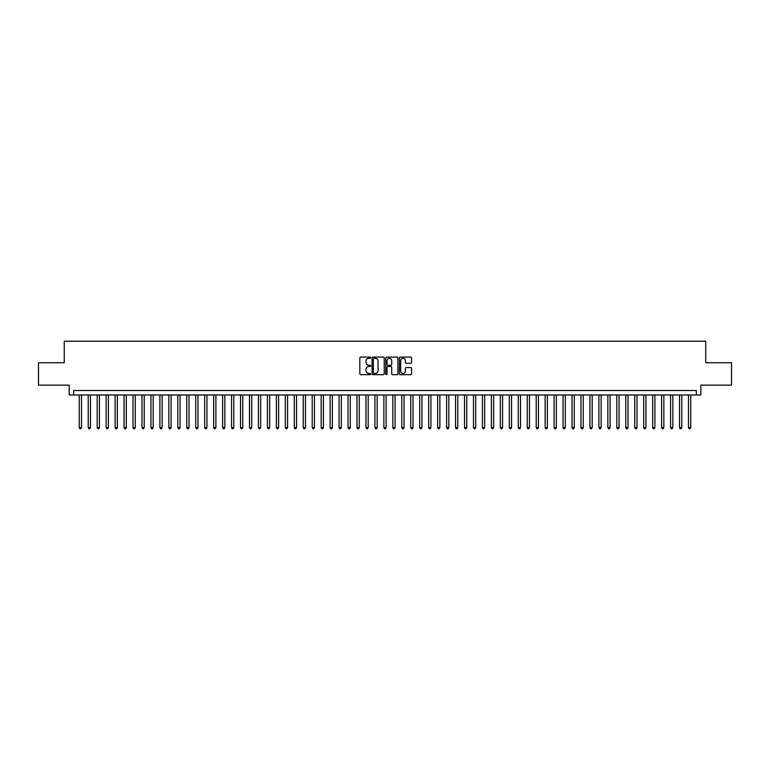 <?xml version="1.0" encoding="UTF-8"?>
<svg xmlns="http://www.w3.org/2000/svg" width="770" height="770" viewBox="0 0 770 770"><rect width="100%" height="100%" fill="white"/><g stroke="black" fill="none" stroke-linecap="round" stroke-linejoin="round"><path stroke-width="1.16" d="M370.668 357.694A0.616 0.616 0 0 0 370.052 357.078L360.707 357.078A0.876 0.876 0 0 0 359.831 357.954L359.831 373.787A0.876 0.876 0 0 0 360.707 374.663L370.052 374.663A0.616 0.616 0 0 0 370.668 374.047A0.616 0.616 0 0 0 370.052 373.431L368.84 373.431A2.81 2.81 0 0 1 366.029 370.62L366.029 369.302A2.81 2.81 0 0 1 368.84 366.491L370.052 366.491A0.616 0.616 0 0 0 370.668 365.875A0.616 0.616 0 0 0 370.052 365.259L368.84 365.259A2.81 2.81 0 0 1 366.029 362.439L366.029 361.12A2.81 2.81 0 0 1 368.84 358.31L370.052 358.31A0.616 0.616 0 0 0 370.668 357.694M410.699 363.276A0.876 0.876 0 0 0 411.584 362.4L411.584 357.954A0.876 0.876 0 0 0 410.699 357.078L400.323 357.078A0.876 0.876 0 0 0 399.447 357.954L399.447 373.787A0.876 0.876 0 0 0 400.323 374.663L410.699 374.663A0.876 0.876 0 0 0 411.584 373.787L411.584 368.426A0.876 0.876 0 0 0 410.699 367.54L406.262 367.54A0.876 0.876 0 0 0 405.376 368.426L405.376 371.082A2.349 2.349 0 0 1 403.028 373.431A2.349 2.349 0 0 1 400.679 371.082L400.679 360.658A2.349 2.349 0 0 1 403.028 358.31A2.349 2.349 0 0 1 405.376 360.658L405.376 362.4A0.876 0.876 0 0 0 406.262 363.276L410.699 363.276M696.33 394.991L700.816 394.991L700.816 385.135L731.5 385.135L731.5 362.737L705.744 362.737L705.744 341.235L64.257 341.235L64.257 362.737L38.5 362.737L38.5 385.135L69.184 385.135L69.184 394.991L696.33 394.991L696.33 390.506L73.67 390.506L73.67 394.991M384.23 357.954A0.876 0.876 0 0 0 383.354 357.078L372.978 357.078A0.876 0.876 0 0 0 372.093 357.954L372.093 373.787A0.876 0.876 0 0 0 372.978 374.663L383.354 374.663A0.876 0.876 0 0 0 384.23 373.787L384.23 357.954M386.646 357.078L397.022 357.078A0.876 0.876 0 0 1 397.907 357.954L397.907 373.787A0.876 0.876 0 0 1 397.022 374.663L392.584 374.663A0.876 0.876 0 0 1 391.709 373.787L391.709 367.367A0.876 0.876 0 0 0 390.823 366.491L387.878 366.491A0.876 0.876 0 0 0 387.002 367.367L387.002 374.047A0.616 0.616 0 0 1 386.386 374.663A0.616 0.616 0 0 1 385.77 374.047L385.77 357.954A0.876 0.876 0 0 1 386.646 357.078M373.941 358.31A0.616 0.616 0 0 0 373.325 358.926L373.325 372.815A0.616 0.616 0 0 0 373.941 373.431L375.221 373.431A2.81 2.81 0 0 0 378.031 370.62L378.031 361.12A2.81 2.81 0 0 0 375.221 358.31L373.941 358.31M391.709 360.707A2.349 2.349 0 0 0 389.351 358.348A2.349 2.349 0 0 0 387.002 360.707L387.002 364.374A0.876 0.876 0 0 0 387.878 365.259L390.823 365.259A0.876 0.876 0 0 0 391.709 364.374L391.709 360.707M79.262 394.991L79.262 427.6L81.505 427.6L81.505 394.991M81.505 427.6L80.831 428.765L79.936 428.765L79.262 427.6M88.223 394.991L88.223 427.6L90.465 427.6L90.465 394.991M90.465 427.6L89.792 428.765L88.897 428.765L88.223 427.6M97.184 394.991L97.184 427.6L99.426 427.6L99.426 394.991M99.426 427.6L98.752 428.765L97.857 428.765L97.184 427.6M106.145 394.991L106.145 427.6L108.387 427.6L108.387 394.991M108.387 427.6L107.713 428.765L106.818 428.765L106.145 427.6M115.105 394.991L115.105 427.6L117.338 427.6L117.338 394.991M117.338 427.6L116.674 428.765L115.77 428.765L115.105 427.6M124.057 394.991L124.057 427.6L126.299 427.6L126.299 394.991M126.299 427.6L125.626 428.765L124.73 428.765L124.057 427.6M133.017 394.991L133.017 427.6L135.26 427.6L135.26 394.991M135.26 427.6L134.586 428.765L133.691 428.765L133.017 427.6M141.978 394.991L141.978 427.6L144.221 427.6L144.221 394.991M144.221 427.6L143.547 428.765L142.652 428.765L141.978 427.6M150.939 394.991L150.939 427.6L153.182 427.6L153.182 394.991M153.182 427.6L152.508 428.765L151.613 428.765L150.939 427.6M159.9 394.991L159.9 427.6L162.143 427.6L162.143 394.991M162.143 427.6L161.469 428.765L160.574 428.765L159.9 427.6M168.861 394.991L168.861 427.6L171.094 427.6L171.094 394.991M171.094 427.6L170.43 428.765L169.525 428.765L168.861 427.6M177.812 394.991L177.812 427.6L180.055 427.6L180.055 394.991M180.055 427.6L179.381 428.765L178.486 428.765L177.812 427.6M186.773 394.991L186.773 427.6L189.016 427.6L189.016 394.991M189.016 427.6L188.342 428.765L187.447 428.765L186.773 427.6M195.734 394.991L195.734 427.6L197.977 427.6L197.977 394.991M197.977 427.6L197.303 428.765L196.408 428.765L195.734 427.6M204.695 394.991L204.695 427.6L206.938 427.6L206.938 394.991M206.938 427.6L206.264 428.765L205.369 428.765L204.695 427.6M213.656 394.991L213.656 427.6L215.898 427.6L215.898 394.991M215.898 427.6L215.225 428.765L214.33 428.765L213.656 427.6M222.617 394.991L222.617 427.6L224.85 427.6L224.85 394.991M224.85 427.6L224.185 428.765L223.281 428.765L222.617 427.6M231.568 394.991L231.568 427.6L233.81 427.6L233.81 394.991M233.81 427.6L233.137 428.765L232.242 428.765L231.568 427.6M240.529 394.991L240.529 427.6L242.771 427.6L242.771 394.991M242.771 427.6L242.098 428.765L241.202 428.765L240.529 427.6M249.49 394.991L249.49 427.6L251.732 427.6L251.732 394.991M251.732 427.6L251.058 428.765L250.163 428.765L249.49 427.6M258.45 394.991L258.45 427.6L260.693 427.6L260.693 394.991M260.693 427.6L260.019 428.765L259.124 428.765L258.45 427.6M267.411 394.991L267.411 427.6L269.654 427.6L269.654 394.991M269.654 427.6L268.98 428.765L268.085 428.765L267.411 427.6M276.372 394.991L276.372 427.6L278.605 427.6L278.605 394.991M278.605 427.6L277.941 428.765L277.036 428.765L276.372 427.6M285.324 394.991L285.324 427.6L287.566 427.6L287.566 394.991M287.566 427.6L286.892 428.765L285.997 428.765L285.324 427.6M294.284 394.991L294.284 427.6L296.527 427.6L296.527 394.991M296.527 427.6L295.853 428.765L294.958 428.765L294.284 427.6M303.245 394.991L303.245 427.6L305.488 427.6L305.488 394.991M305.488 427.6L304.814 428.765L303.919 428.765L303.245 427.6M312.206 394.991L312.206 427.6L314.449 427.6L314.449 394.991M314.449 427.6L313.775 428.765L312.88 428.765L312.206 427.6M321.167 394.991L321.167 427.6L323.41 427.6L323.41 394.991M323.41 427.6L322.736 428.765L321.841 428.765L321.167 427.6M330.128 394.991L330.128 427.6L332.361 427.6L332.361 394.991M332.361 427.6L331.697 428.765L330.792 428.765L330.128 427.6M339.079 394.991L339.079 427.6L341.322 427.6L341.322 394.991M341.322 427.6L340.648 428.765L339.753 428.765L339.079 427.6M348.04 394.991L348.04 427.6L350.283 427.6L350.283 394.991M350.283 427.6L349.609 428.765L348.714 428.765L348.04 427.6M357.001 394.991L357.001 427.6L359.244 427.6L359.244 394.991M359.244 427.6L358.57 428.765L357.675 428.765L357.001 427.6M365.962 394.991L365.962 427.6L368.204 427.6L368.204 394.991M368.204 427.6L367.531 428.765L366.636 428.765L365.962 427.6M374.923 394.991L374.923 427.6L377.165 427.6L377.165 394.991M377.165 427.6L376.492 428.765L375.596 428.765L374.923 427.6M383.883 394.991L383.883 427.6L386.117 427.6L386.117 394.991M386.117 427.6L385.452 428.765L384.548 428.765L383.883 427.6M392.835 394.991L392.835 427.6L395.077 427.6L395.077 394.991M395.077 427.6L394.404 428.765L393.508 428.765L392.835 427.6M401.796 394.991L401.796 427.6L404.038 427.6L404.038 394.991M404.038 427.6L403.365 428.765L402.469 428.765L401.796 427.6M410.757 394.991L410.757 427.6L412.999 427.6L412.999 394.991M412.999 427.6L412.325 428.765L411.43 428.765L410.757 427.6M419.717 394.991L419.717 427.6L421.96 427.6L421.96 394.991M421.96 427.6L421.286 428.765L420.391 428.765L419.717 427.6M428.678 394.991L428.678 427.6L430.921 427.6L430.921 394.991M430.921 427.6L430.247 428.765L429.352 428.765L428.678 427.6M437.639 394.991L437.639 427.6L439.872 427.6L439.872 394.991M439.872 427.6L439.208 428.765L438.303 428.765L437.639 427.6M446.59 394.991L446.59 427.6L448.833 427.6L448.833 394.991M448.833 427.6L448.159 428.765L447.264 428.765L446.59 427.6M455.551 394.991L455.551 427.6L457.794 427.6L457.794 394.991M457.794 427.6L457.12 428.765L456.225 428.765L455.551 427.6M464.512 394.991L464.512 427.6L466.755 427.6L466.755 394.991M466.755 427.6L466.081 428.765L465.186 428.765L464.512 427.6M473.473 394.991L473.473 427.6L475.716 427.6L475.716 394.991M475.716 427.6L475.042 428.765L474.147 428.765L473.473 427.6M482.434 394.991L482.434 427.6L484.677 427.6L484.677 394.991M484.677 427.6L484.003 428.765L483.108 428.765L482.434 427.6M491.395 394.991L491.395 427.6L493.628 427.6L493.628 394.991M493.628 427.6L492.964 428.765L492.059 428.765L491.395 427.6M500.346 394.991L500.346 427.6L502.589 427.6L502.589 394.991M502.589 427.6L501.915 428.765L501.02 428.765L500.346 427.6M509.307 394.991L509.307 427.6L511.55 427.6L511.55 394.991M511.55 427.6L510.876 428.765L509.981 428.765L509.307 427.6M518.268 394.991L518.268 427.6L520.51 427.6L520.51 394.991M520.51 427.6L519.837 428.765L518.942 428.765L518.268 427.6M527.229 394.991L527.229 427.6L529.471 427.6L529.471 394.991M529.471 427.6L528.798 428.765L527.902 428.765L527.229 427.6M536.19 394.991L536.19 427.6L538.432 427.6L538.432 394.991M538.432 427.6L537.758 428.765L536.863 428.765L536.19 427.6M545.15 394.991L545.15 427.6L547.383 427.6L547.383 394.991M547.383 427.6L546.719 428.765L545.815 428.765L545.15 427.6M554.102 394.991L554.102 427.6L556.344 427.6L556.344 394.991M556.344 427.6L555.671 428.765L554.775 428.765L554.102 427.6M563.062 394.991L563.062 427.6L565.305 427.6L565.305 394.991M565.305 427.6L564.631 428.765L563.736 428.765L563.062 427.6M572.023 394.991L572.023 427.6L574.266 427.6L574.266 394.991M574.266 427.6L573.592 428.765L572.697 428.765L572.023 427.6M580.984 394.991L580.984 427.6L583.227 427.6L583.227 394.991M583.227 427.6L582.553 428.765L581.658 428.765L580.984 427.6M589.945 394.991L589.945 427.6L592.188 427.6L592.188 394.991M592.188 427.6L591.514 428.765L590.619 428.765L589.945 427.6M598.906 394.991L598.906 427.6L601.139 427.6L601.139 394.991M601.139 427.6L600.475 428.765L599.57 428.765L598.906 427.6M607.857 394.991L607.857 427.6L610.1 427.6L610.1 394.991M610.1 427.6L609.426 428.765L608.531 428.765L607.857 427.6M616.818 394.991L616.818 427.6L619.061 427.6L619.061 394.991M619.061 427.6L618.387 428.765L617.492 428.765L616.818 427.6M625.779 394.991L625.779 427.6L628.022 427.6L628.022 394.991M628.022 427.6L627.348 428.765L626.453 428.765L625.779 427.6M634.74 394.991L634.74 427.6L636.982 427.6L636.982 394.991M636.982 427.6L636.309 428.765L635.414 428.765L634.74 427.6M643.701 394.991L643.701 427.6L645.943 427.6L645.943 394.991M645.943 427.6L645.27 428.765L644.375 428.765L643.701 427.6M652.662 394.991L652.662 427.6L654.895 427.6L654.895 394.991M654.895 427.6L654.231 428.765L653.326 428.765L652.662 427.6M661.613 394.991L661.613 427.6L663.856 427.6L663.856 394.991M663.856 427.6L663.182 428.765L662.287 428.765L661.613 427.6M670.574 394.991L670.574 427.6L672.816 427.6L672.816 394.991M672.816 427.6L672.143 428.765L671.247 428.765L670.574 427.6M679.535 394.991L679.535 427.6L681.777 427.6L681.777 394.991M681.777 427.6L681.104 428.765L680.208 428.765L679.535 427.6M688.496 394.991L688.496 427.6L690.738 427.6L690.738 394.991M690.738 427.6L690.064 428.765L689.169 428.765L688.496 427.6"/></g></svg>

